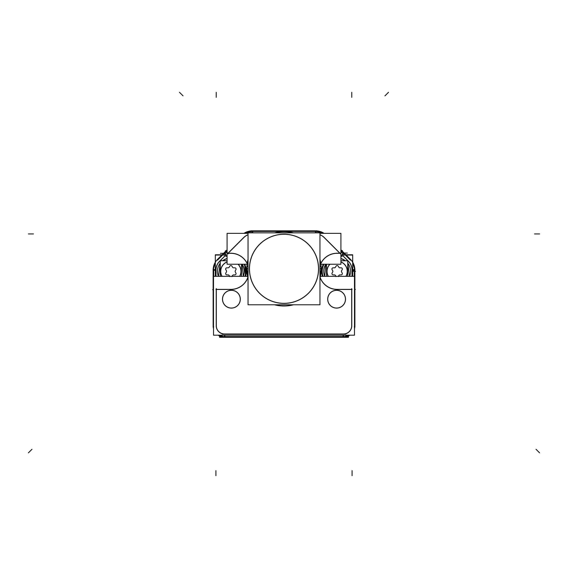 <?xml version="1.0" encoding="UTF-8"?>
<svg xmlns="http://www.w3.org/2000/svg" width="568" height="568" viewBox="0 0 568 568"><rect width="100%" height="100%" fill="white"/><g stroke="black" fill="none" stroke-linecap="round" stroke-linejoin="round"><path stroke-width="0.85" d="M246.938 271.149A37.133 37.133 0 0 1 248.038 259.576A37.133 37.133 0 0 0 246.867 268.813L248.038 268.813L246.803 268.813L247.818 277.475A37.204 37.204 0 0 0 248.038 278.327A37.197 37.197 0 0 1 246.881 266.477L248.038 266.555M274.507 304.782A37.204 37.204 0 0 0 293.493 304.782A37.197 37.197 0 0 1 274.521 304.782A37.204 37.204 0 0 0 293.493 304.782M319.961 278.327A37.204 37.204 0 0 0 320.182 277.475L321.211 268.813L320.842 263.637A37.204 37.204 0 0 0 319.961 259.306A37.204 37.204 0 0 1 320.842 263.637L321.211 268.813L320.182 277.475A18.034 18.034 0 0 0 337.144 289.382A18.034 18.034 0 0 1 320.182 277.475A37.204 37.204 0 0 1 319.961 278.327A37.197 37.197 0 0 0 321.119 266.477L319.961 266.555M231.403 290.326A8.861 8.861 0 0 1 240.257 299.187A8.861 8.861 0 0 1 231.403 308.041A8.861 8.861 0 0 1 222.542 299.187A8.861 8.861 0 0 1 231.403 290.326A8.861 8.861 0 0 1 240.257 299.187A8.861 8.861 0 0 1 231.403 308.041A8.861 8.861 0 0 1 222.542 299.187A8.861 8.861 0 0 1 231.403 290.326M336.597 290.326A8.861 8.861 0 0 1 345.458 299.187A8.861 8.861 0 0 1 336.597 308.041A8.861 8.861 0 0 1 327.743 299.187A8.861 8.861 0 0 1 336.597 290.326A8.861 8.861 0 0 1 345.458 299.187A8.861 8.861 0 0 1 336.597 308.041A8.861 8.861 0 0 1 327.743 299.187A8.861 8.861 0 0 1 336.597 290.326M324.016 264.234A14.931 14.931 0 0 0 323.071 276.339A14.931 14.931 0 0 1 324.016 264.234M341.034 256.416L341.034 256.416A2.535 2.528 -149.6 0 0 342.838 255.657L348.447 261.266A12.411 12.411 0 0 1 352.082 270.041L354.297 270.041L352.082 270.041A12.411 12.411 0 0 0 348.447 261.266L342.838 255.657A2.535 2.528 -149.6 0 1 341.034 256.416L341.034 256.416M248.038 268.813L246.803 268.813L247.158 263.637A37.204 37.204 0 0 1 248.038 259.306A37.204 37.204 0 0 0 247.158 263.637L246.789 268.813L247.818 277.475A18.034 18.034 0 0 1 230.856 289.382L216.223 289.382L216.223 325.755A8.307 8.307 0 0 0 224.53 334.062L343.47 334.062A8.307 8.307 0 0 0 351.777 325.755L351.777 289.382L337.144 289.382L351.777 289.382L351.777 325.755A8.307 8.307 0 0 1 343.47 334.062L224.53 334.062A8.307 8.307 0 0 1 216.223 325.755L216.223 289.382L230.856 289.382A18.034 18.034 0 0 0 247.818 277.475A37.204 37.204 0 0 0 248.038 278.327M293.507 232.844L274.493 232.844L293.507 232.844M321.062 266.484A37.133 37.133 0 0 1 319.961 278.057A37.133 37.133 0 0 0 319.961 259.569A37.133 37.133 0 0 1 321.062 271.149M293.23 232.844A37.133 37.133 0 0 0 274.77 232.844A37.133 37.133 0 0 1 293.223 232.844A37.133 37.133 0 0 0 274.77 232.844M248.038 259.569A37.133 37.133 0 0 0 248.038 278.064A37.133 37.133 0 0 1 246.938 266.484M274.77 304.782A37.133 37.133 0 0 0 293.23 304.782A37.133 37.133 0 0 1 274.77 304.782A37.133 37.133 0 0 0 293.23 304.782M244.929 276.339A14.931 14.931 0 0 0 243.984 264.234A14.931 14.931 0 0 1 244.929 276.339M225.162 255.657L219.553 261.266A12.411 12.411 0 0 0 215.918 270.041A12.411 12.411 0 0 1 219.553 261.266L225.162 255.657L224.495 253.193L225.162 255.657A2.535 2.528 149.6 0 0 226.966 256.416L226.966 256.416A2.535 2.528 149.6 0 1 225.162 255.657L219.404 261.415M343.47 337.144L224.53 337.144L343.47 337.144L343.47 336.59L343.47 337.144M342.135 251.865A2.528 2.528 120.4 0 1 340.914 255.692A2.528 2.528 120.4 0 0 342.135 251.865M343.505 253.193L342.838 255.657L343.505 253.193M252.568 230.856A15.187 15.187 0 0 0 243.999 233.349A15.187 15.187 0 0 1 251.063 230.906A15.194 15.194 0 0 0 243.977 233.349A15.187 15.187 0 0 1 251.063 230.906M225.865 251.865A2.528 2.528 59.6 0 0 227.086 255.692A2.528 2.528 59.6 0 1 225.865 251.865M345.905 254.784L352.685 254.784L352.685 262.21A15.187 15.187 0 0 1 354.815 268.927A15.187 15.187 0 0 0 352.685 262.203A15.187 15.187 0 0 1 354.815 268.927M339.912 274.884A1.264 1.264 0 0 0 338.819 275.515A1.264 1.264 0 0 1 339.912 274.884M334.374 267.812A1.264 1.264 0 0 0 335.468 267.18A1.264 1.264 0 0 1 334.374 267.812M336.05 266.172A1.264 1.264 0 0 1 338.237 266.172A1.264 1.264 0 0 0 336.05 266.172M338.819 267.18A1.264 1.264 0 0 0 339.912 267.812A1.264 1.264 0 0 1 338.819 267.18M341.077 267.812A1.264 1.264 0 0 1 342.17 269.708A1.264 1.264 0 0 0 341.077 267.812M228.087 267.812A1.264 1.264 0 0 0 229.181 267.18A1.264 1.264 0 0 1 228.087 267.812M229.763 266.172A1.264 1.264 0 0 1 231.95 266.172A1.264 1.264 0 0 0 229.763 266.172M249.416 268.813A34.584 34.584 0 0 0 284 303.397A34.584 34.584 0 0 0 318.584 268.813A34.584 34.584 0 0 0 284 234.236A34.584 34.584 0 0 0 249.416 268.813A34.584 34.584 0 0 0 284 303.397A34.584 34.584 0 0 0 318.584 268.813A34.584 34.584 0 0 0 284 234.236A34.584 34.584 0 0 0 249.416 268.813M213.142 268.927L213.142 326.87L213.128 268.927L213.703 268.927L213.703 276.339M213.703 326.87L213.128 326.87M215.315 262.707A14.938 14.938 0 0 0 213.433 268.927A14.938 14.938 0 0 1 215.315 262.693A14.938 14.938 0 0 0 213.426 268.927L215.315 262.693M222.095 254.784L215.315 254.784L215.315 262.21A15.187 15.187 0 0 0 213.177 268.927M217.757 259.143A15.187 15.187 0 0 0 213.142 270.283M213.149 325.45A11.388 11.388 0 0 0 213.511 328.645M345.671 336.93A11.388 11.388 0 0 0 349.845 335.191A11.396 11.396 0 0 1 348.447 336.007L348.447 337.293L219.553 337.293L219.553 336A11.396 11.396 0 0 1 218.133 335.191A11.388 11.388 0 0 0 222.329 336.93M222.152 336.327L219.205 335.191A10.835 10.835 0 0 0 222.152 336.327A10.835 10.835 0 0 1 219.205 335.191A10.827 10.827 0 0 0 224.871 336.575L224.829 335.191M213.185 326.87A11.396 11.396 0 0 0 213.511 328.687M216.316 325.499A8.222 8.222 0 0 0 224.786 333.97M320.43 276.339L354.489 276.339L354.489 335.191L213.511 335.191L213.511 276.339L247.57 276.339M338.279 289.431A18.119 18.119 0 0 1 320.146 277.624M320.813 263.481A18.119 18.119 0 0 1 338.279 253.257M322.461 276.339A15.506 15.506 0 0 1 323.369 264.234A15.506 15.506 0 0 0 322.461 276.339A15.521 15.521 0 0 1 323.355 264.234A15.506 15.506 0 0 0 322.461 276.339M341.119 256.431L340.914 255.827M337.058 253.221L340.14 253.221M319.961 233.349L340.914 233.349L340.914 264.234L320.92 264.234M248.038 259.327A37.197 37.197 0 0 0 246.881 271.149L248.038 271.078M319.961 271.078L321.119 271.149A37.197 37.197 0 0 0 319.961 259.327M229.72 253.257A18.119 18.119 0 0 1 247.186 263.481M247.854 277.624A18.119 18.119 0 0 1 229.72 289.431M244.63 264.234A15.506 15.506 0 0 1 245.539 276.339A15.506 15.506 0 0 0 244.63 264.234A15.521 15.521 0 0 1 245.546 276.339A15.506 15.506 0 0 0 244.63 264.234L245.539 276.339M231.148 289.467L215.932 289.467M216.309 288.658L216.309 326.486M224.715 255.046L215.315 255.046L215.315 276.339M225.219 255.721L219.461 261.479M219.752 261.195A12.326 12.326 0 0 0 216.003 270.24L213.703 270.276M213.703 269.672L216.003 269.672L216.003 276.339M225.077 252.149L222.194 255.046L227.086 250.594L217.508 260.187L217.104 259.782L227.086 249.814L221.832 255.046M222.968 336.59A1.015 1.015 0 0 1 221.946 336.845M345.848 335.191L345.848 336.583L222.152 336.583L345.848 336.59L345.848 337.158M222.152 335.191L222.152 337.158M222.152 333.977L345.848 333.977M343.171 335.191L343.129 336.583A10.827 10.827 0 0 0 348.773 335.191A10.835 10.835 0 0 1 345.848 336.327A10.835 10.835 0 0 0 348.795 335.191L345.848 336.327M343.214 333.97A8.222 8.222 0 0 0 351.684 325.499M351.691 326.486L351.691 288.658M352.068 289.467L336.852 289.467M343.285 255.046L352.685 255.046L352.685 276.339M340.914 255.671A2.528 2.528 -59.6 0 0 341.737 251.425M341.744 251.439L340.914 252.213M340.914 252.448L341.837 251.532L340.914 252.448L341.837 251.532L340.914 250.594L342.163 251.837L340.914 253.079M340.31 253.69L323.852 237.225M324.3 237.68A12.013 12.013 0 0 0 319.961 234.818M315.46 232.844L315.439 231.417A14.619 14.619 0 0 1 322.922 233.349M251.063 232.844L251.063 230.842L316.937 230.842L316.937 231.417L251.063 231.41L316.937 231.417L316.937 232.844M316.937 230.856L251.063 230.856M252.54 232.844L252.561 231.417A14.619 14.619 0 0 0 245.078 233.349M248.038 234.818A12.013 12.013 0 0 0 243.7 237.68M248.038 233.349L227.086 233.349L227.086 264.234L247.08 264.234M227.86 253.221L230.942 253.221M226.88 256.431L227.086 255.827M227.086 255.671A2.528 2.528 -120.4 0 1 226.263 251.425M227.086 252.213L226.256 251.439M244.148 237.225L227.69 253.69M228.478 253.839L226.163 251.525L227.086 250.594L225.837 251.837L227.086 253.079M316.937 230.899A15.194 15.194 0 0 1 324.023 233.349A15.187 15.187 0 0 0 315.432 230.856M342.923 252.149L345.805 255.046L340.914 250.594L350.491 260.187L350.896 259.782L340.914 249.814L346.168 255.046M354.489 328.645A11.388 11.388 0 0 0 354.851 325.45M354.489 328.687A11.396 11.396 0 0 0 354.815 326.87M354.297 276.339L354.297 268.927L354.872 268.927L354.872 326.87L354.858 268.927M354.297 326.87L354.872 326.87M354.858 270.283A15.187 15.187 0 0 0 350.243 259.143M354.567 268.927A14.938 14.938 0 0 0 352.685 262.707A14.938 14.938 0 0 1 354.574 268.927A14.938 14.938 0 0 0 352.685 262.693L354.574 268.927M348.248 261.195A12.326 12.326 0 0 1 351.997 270.24L354.297 270.276M348.539 261.479L342.781 255.721M351.997 276.339L351.997 269.672L354.297 269.672M345.032 336.59A1.015 1.015 0 0 0 346.054 336.845M324.697 276.339A13.412 13.412 0 0 1 325.776 264.234L324.697 276.339M340.914 258.476A13.412 13.412 0 0 1 345.351 260.74L340.914 258.476M347.751 263.14A13.412 13.412 0 0 1 349.59 276.339L347.751 263.14M340.914 261.983A10.096 10.096 0 0 1 345.919 276.339M347.751 276.339L347.751 260.74L340.914 260.74M326.536 276.339L326.536 264.234M328.368 276.339A10.096 10.096 0 0 1 329.98 264.234M341.638 272.051A1.264 1.264 0 0 1 341.638 270.638M342.213 273.059L341.546 271.902M340.992 274.876A1.264 1.264 0 0 0 342.128 272.91M341.546 270.787L342.213 269.637M342.128 269.786A1.264 1.264 0 0 0 340.992 267.812M341.162 267.812L339.827 267.812M339.998 267.812A1.264 1.264 0 0 1 338.776 267.102M338.862 267.251L338.194 266.101M338.279 266.25A1.264 1.264 0 0 0 336.007 266.25M336.093 266.101L335.425 267.251M335.51 267.102A1.264 1.264 0 0 1 334.289 267.812M334.46 267.812L333.125 267.812M333.295 267.812A1.264 1.264 0 0 0 332.159 269.786M332.074 269.637L332.741 270.787M332.649 270.638A1.264 1.264 0 0 1 332.649 272.051M332.741 271.902L332.074 273.059M332.159 272.91A1.264 1.264 0 0 0 333.295 274.876M333.125 274.884L334.46 274.884M334.289 274.884A1.264 1.264 0 0 1 335.51 275.594M335.425 275.437L336.093 276.595M338.194 276.595L338.862 275.437M338.776 275.594A1.264 1.264 0 0 1 339.998 274.884M339.827 274.884L341.162 274.884M218.41 276.339A13.412 13.412 0 0 1 220.249 263.14L218.41 276.339M222.649 260.74A13.412 13.412 0 0 1 227.086 258.476L222.649 260.74M242.224 264.234A13.412 13.412 0 0 1 243.303 276.339L242.224 264.234M238.02 264.234A10.096 10.096 0 0 1 239.632 276.339M241.464 276.339L241.464 264.234M227.086 260.74L220.249 260.74L220.249 276.339M222.081 276.339A10.096 10.096 0 0 1 227.086 261.983M235.351 272.051A1.264 1.264 0 0 1 235.351 270.638M235.926 273.059L235.258 271.902M234.705 274.876A1.264 1.264 0 0 0 235.841 272.91M235.258 270.787L235.926 269.637M235.841 269.786A1.264 1.264 0 0 0 234.705 267.812M234.875 267.812L233.54 267.812M233.711 267.812A1.264 1.264 0 0 1 232.489 267.102M232.575 267.251L231.907 266.101M231.992 266.25A1.264 1.264 0 0 0 229.72 266.25M229.806 266.101L229.138 267.251M229.224 267.102A1.264 1.264 0 0 1 228.002 267.812M228.173 267.812L226.838 267.812M227.008 267.812A1.264 1.264 0 0 0 225.872 269.786M225.787 269.637L226.454 270.787M226.362 270.638A1.264 1.264 0 0 1 226.362 272.051M226.454 271.902L225.787 273.059M225.872 272.91A1.264 1.264 0 0 0 227.008 274.876M226.838 274.884L228.173 274.884M228.002 274.884A1.264 1.264 0 0 1 229.224 275.594M229.138 275.437L229.806 276.595M231.907 276.595L232.575 275.437M232.489 275.594A1.264 1.264 0 0 1 233.711 274.884M233.54 274.884L234.875 274.884M249.551 266.648A34.52 34.52 0 0 0 284 303.333A34.52 34.52 0 0 0 318.449 266.648M319.961 232.844L319.961 304.782L248.038 304.782L248.038 232.844L319.961 232.844M318.449 270.986A34.52 34.52 0 0 0 284 234.293A34.52 34.52 0 0 0 249.551 270.986M293.478 232.844A37.197 37.197 0 0 0 274.521 232.844M231.964 308.083A8.918 8.918 0 0 1 222.486 299.187A8.918 8.918 0 0 1 231.964 290.284M230.842 290.284A8.918 8.918 0 0 1 240.321 299.187A8.918 8.918 0 0 1 230.842 308.083M337.158 308.083A8.918 8.918 0 0 1 327.679 299.187A8.918 8.918 0 0 1 337.158 290.284M336.036 290.284A8.918 8.918 0 0 1 345.514 299.187A8.918 8.918 0 0 1 336.036 308.083M213.383 288.764L213.391 270.041L213.511 289.02M213.511 325.755L213.142 325.755L213.511 325.755M337.144 253.314L340.054 253.314L324.229 237.481A12.098 12.098 0 0 0 319.961 234.726A12.098 12.098 0 0 1 324.229 237.481L340.054 253.314L337.144 253.314A18.034 18.034 0 0 0 320.835 263.637A18.034 18.034 0 0 1 337.144 253.314M319.961 278.064A37.133 37.133 0 0 0 319.961 259.569M246.867 268.813A37.133 37.133 0 0 0 248.038 278.064M215.918 276.339L215.918 270.041L213.703 270.041L215.918 270.041L215.918 276.339L215.918 269.672M224.53 336.583L224.53 335.191L224.53 336.583L343.47 336.59L343.47 335.191L343.47 336.583L224.53 336.59L224.53 337.144L224.53 336.583L224.53 337.144M352.082 276.339L352.082 269.672M315.673 231.417L315.673 232.844L315.673 231.417L252.327 231.41L252.327 232.844L252.327 231.417L315.673 231.41L315.673 230.856L315.673 231.417L315.673 230.856M251.063 231.46A14.633 14.633 0 0 0 245.056 233.349A14.633 14.633 0 0 1 251.063 231.46L245.056 233.349M227.946 253.314L230.856 253.314A18.034 18.034 0 0 1 247.165 263.637A18.034 18.034 0 0 0 230.856 253.314L227.946 253.314L243.771 237.481L227.946 253.314M248.038 234.726A12.098 12.098 0 0 0 243.771 237.481A12.098 12.098 0 0 1 248.038 234.726M226.163 251.532L225.404 250.772M322.943 233.349A14.633 14.633 0 0 0 316.937 231.46A14.633 14.633 0 0 1 322.943 233.349L316.937 231.46M354.489 325.755L354.858 325.755M354.617 288.764L354.617 270.041L354.489 289.02M346.04 276.339A10.196 10.196 0 0 0 340.914 261.869A10.196 10.196 0 0 1 346.04 276.339M329.838 264.234A10.196 10.196 0 0 0 328.254 276.339A10.196 10.196 0 0 1 329.838 264.234M239.746 276.339A10.196 10.196 0 0 0 238.162 264.234A10.196 10.196 0 0 1 239.746 276.339M227.086 261.869A10.196 10.196 0 0 0 221.96 276.339A10.196 10.196 0 0 1 227.086 261.869M319.961 268.813L321.133 268.813M355.263 271.362L352.65 271.362M322.212 271.348L321.623 271.348M337.058 253.314L340.14 253.314M231.148 289.382L215.932 289.382M216.223 92.3L216.223 97.362M216.223 288.658L216.223 326.486M388.519 92.3L384.941 95.878M355.518 271.326L354.872 271.334M215.918 475.7L215.918 470.638M213.128 289.637L212.631 289.637M222.152 334.062L345.848 334.062M343.115 335.191L343.058 336.583M351.777 326.486L351.777 288.658M354.489 289.382L355.369 289.382M352.068 289.382L336.852 289.382M539.6 452.859L536.022 449.281M340.374 253.626L323.909 237.168M539.6 233.938L534.538 233.938M252.703 232.844L252.746 231.417M220.427 253.314L225.418 253.314M227.86 253.314L230.942 253.314M215.939 271.348L215.336 271.348M244.091 237.168L227.626 253.626M28.4 233.938L33.462 233.938M341.986 250.871L342.341 250.516M347.332 253.058L344.18 253.058M179.481 92.3L183.059 95.878M351.777 92.3L351.777 97.362M351.997 270.396L354.297 270.46M348.596 261.415L342.838 255.657M352.082 475.7L352.082 470.638M28.4 452.859L31.978 449.281M225.248 251.993L222.194 255.046M213.383 269.672L213.383 289.14M345.805 255.046L342.752 251.993M354.617 289.14L354.617 269.672"/></g></svg>
